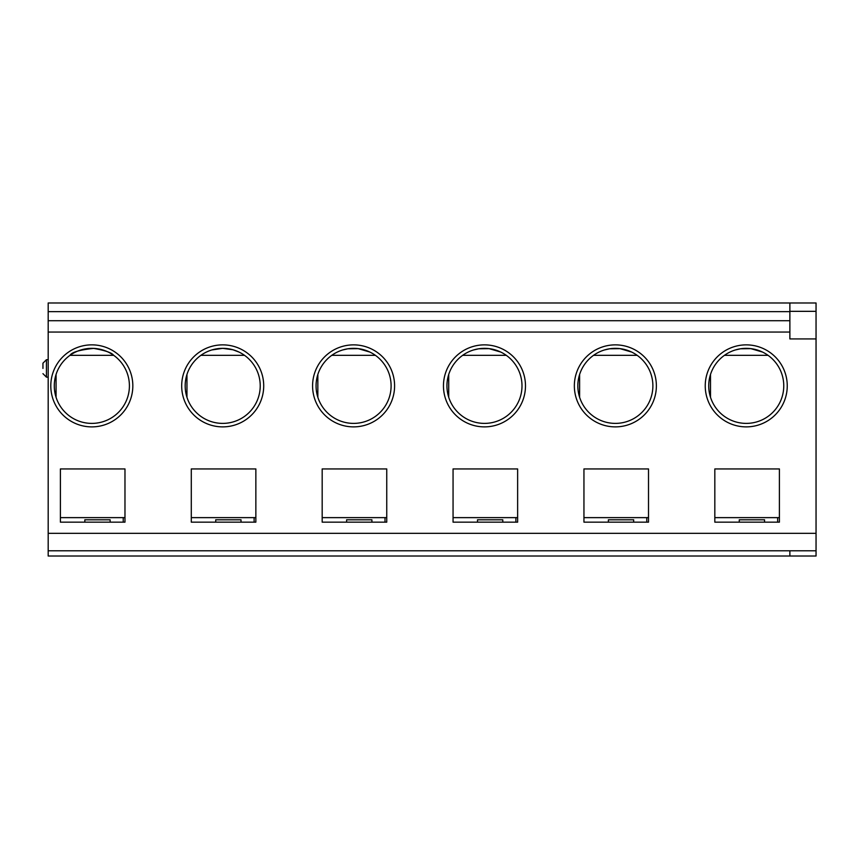 <?xml version="1.0" encoding="UTF-8"?>
<svg xmlns="http://www.w3.org/2000/svg" width="859" height="859" viewBox="0 0 859 859"><rect width="100%" height="100%" fill="white"/><g stroke="black" fill="none" stroke-linecap="round" stroke-linejoin="round"><path stroke-width="1.29" d="M124.974 517.633L60.398 517.633L60.398 522.165L124.974 522.165L124.974 468.939L60.398 468.939L60.398 522.165M123.224 522.165L123.224 517.633M91.816 348.346A37.517 37.517 0 0 1 99.472 422.607A37.517 37.517 0 0 1 56.06 397.266A37.517 37.517 0 0 1 91.816 348.346M113.613 355.336C112.046 352.813 105.389 350.504 93.674 348.4C79.629 349.881 71.748 352.201 70.019 355.336L113.613 355.336M56.06 397.266L56.06 374.481M121.484 468.939L67.378 468.939M84.837 522.165L84.837 519.802L110.135 519.802L110.135 522.165M789.872 556.02L816.05 556.02L816.05 550.791L48.19 550.791L48.19 556.02L789.872 556.02L789.872 550.791L48.19 550.791L48.19 302.98L816.05 302.98L816.05 311.334L789.872 311.334L789.872 338.929L816.05 338.929L816.05 311.334M91.816 344.856A41.007 41.007 0 0 1 127.325 406.382A41.007 41.007 0 0 1 56.297 406.382A41.007 41.007 0 0 1 91.816 344.856M42.95 368.425L42.95 363.185L42.95 368.425M241.025 522.165L241.025 519.802L215.716 519.802L215.716 522.165M191.289 522.165L255.853 522.165L255.853 468.939L191.289 468.939L191.289 522.165L191.289 517.633L255.853 517.633M222.696 344.867A41.007 41.007 0 0 1 263.713 385.874A41.007 41.007 0 0 1 222.696 426.88A41.007 41.007 0 0 1 181.689 385.874A41.007 41.007 0 0 1 222.696 344.867M238.92 352.04L232.982 349.785L222.696 348.346A37.517 37.517 0 0 1 260.223 385.874A37.517 37.517 0 0 1 222.696 423.39A37.517 37.517 0 0 1 185.179 385.874A37.517 37.517 0 0 1 222.696 348.346L211.883 349.946M196.518 468.939L250.624 468.939M254.114 522.165L254.114 517.633M186.951 374.481L186.951 397.266M244.493 355.336L200.899 355.336M369.799 352.04L358.182 348.636L347.863 348.786L342.762 349.946M375.383 355.336L331.789 355.336M317.841 374.481L317.841 397.266M385.004 522.165L385.004 517.633M327.408 468.939L381.503 468.939M386.743 517.633L322.179 517.633L322.179 522.165L386.743 522.165L386.743 468.939L322.179 468.939L322.179 522.165M353.586 348.346A37.517 37.517 0 0 1 391.103 385.874A37.517 37.517 0 0 1 353.586 423.39A37.517 37.517 0 0 1 316.069 385.874A37.517 37.517 0 0 1 353.586 348.346M346.606 522.165L346.606 519.802L371.915 519.802L371.915 522.165M353.586 344.867A41.007 41.007 0 0 1 394.592 385.874A41.007 41.007 0 0 1 353.586 426.88A41.007 41.007 0 0 1 312.579 385.874A41.007 41.007 0 0 1 353.586 344.867M515.883 522.165L515.883 517.633M500.69 352.04L489.061 348.636L478.753 348.786L473.653 349.946M506.273 355.336L462.679 355.336M448.72 374.481L448.72 397.266M646.773 522.165L646.773 517.633M631.58 352.04L619.951 348.636L609.632 348.786L604.532 349.946M637.153 355.336L593.558 355.336M579.61 374.481L579.61 397.266M762.459 352.04L750.83 348.636L740.522 348.786L735.422 349.946M768.043 355.336L724.448 355.336M710.5 374.481L710.5 397.266M777.653 522.165L777.653 517.633M502.794 522.165L502.794 519.802L477.497 519.802L477.497 522.165M633.684 522.165L633.684 519.802L608.376 519.802L608.376 522.165M764.564 522.165L764.564 519.802L739.266 519.802L739.266 522.165M458.298 468.939L512.394 468.939M517.633 517.633L453.058 517.633L453.058 522.165L517.633 522.165L517.633 468.939L453.058 468.939L453.058 522.165M484.476 348.346A37.517 37.517 0 0 1 521.993 385.874A37.517 37.517 0 0 1 484.476 423.39A37.517 37.517 0 0 1 446.948 385.874A37.517 37.517 0 0 1 484.476 348.346M589.177 468.939L643.284 468.939M648.513 517.633L583.948 517.633L583.948 522.165L648.513 522.165L648.513 468.939L583.948 468.939L583.948 522.165M615.355 348.346A37.517 37.517 0 0 1 652.883 385.874A37.517 37.517 0 0 1 615.355 423.39A37.517 37.517 0 0 1 577.839 385.874A37.517 37.517 0 0 1 615.355 348.346M746.246 348.346A37.517 37.517 0 0 1 783.762 385.874A37.517 37.517 0 0 1 746.246 423.39A37.517 37.517 0 0 1 708.729 385.874A37.517 37.517 0 0 1 746.246 348.346M720.067 468.939L774.163 468.939M779.403 517.633L714.828 517.633L714.828 522.165L779.403 522.165L779.403 468.939L714.828 468.939L714.828 522.165M789.872 311.334L789.872 302.98M816.05 338.929L816.05 550.791L789.872 550.791M484.476 344.867A41.007 41.007 0 0 1 525.483 385.874A41.007 41.007 0 0 1 484.476 426.88A41.007 41.007 0 0 1 443.459 385.874A41.007 41.007 0 0 1 484.476 344.867M615.355 344.867A41.007 41.007 0 0 1 656.373 385.874A41.007 41.007 0 0 1 615.355 426.88A41.007 41.007 0 0 1 574.349 385.874A41.007 41.007 0 0 1 615.355 344.867M746.246 344.867A41.007 41.007 0 0 1 787.252 385.874A41.007 41.007 0 0 1 746.246 426.88A41.007 41.007 0 0 1 705.239 385.874A41.007 41.007 0 0 1 746.246 344.867M48.19 311.645L789.872 311.645L789.872 320.708L48.19 320.708M48.19 359.696L46.44 359.696L46.44 377.144L48.19 377.144M789.872 332.046L48.19 332.046M816.05 533.332L48.19 533.332M46.44 359.696L42.95 363.185M46.44 377.144L42.95 373.654"/></g></svg>
